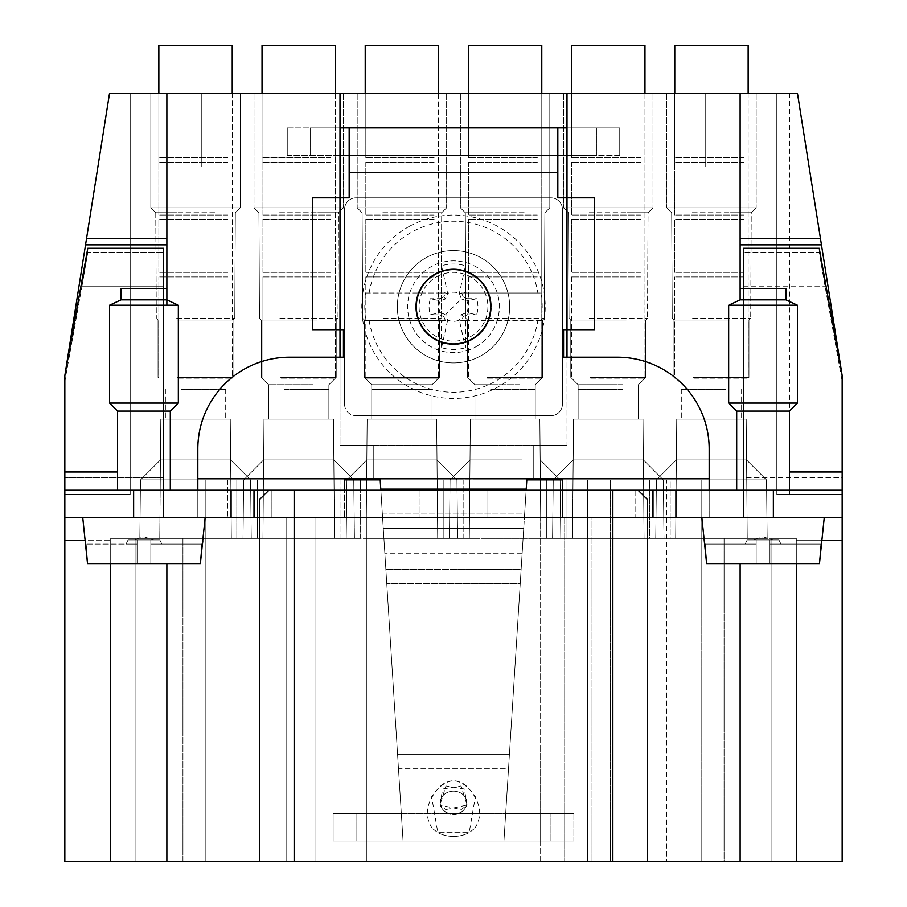 <?xml version="1.0" encoding="UTF-8"?>
<svg xmlns="http://www.w3.org/2000/svg" width="907" height="907" viewBox="0 0 907 907"><rect width="100%" height="100%" fill="white"/><g stroke="black" fill="none" stroke-linecap="round" stroke-linejoin="round"><path stroke-width="0.68" stroke-dasharray="4.54 3.4" d="M519.552 419.102L474.939 419.102L519.552 419.102M519.552 384.715L474.939 384.715L519.552 384.715M521.752 419.102L470.359 419.102L521.752 419.102M521.922 459.928L469.996 459.928L521.922 459.928M478.703 479.871L766.494 479.871L656.43 479.871L766.494 479.871L656.43 479.871L766.494 479.871L656.43 479.871L766.494 479.871L656.43 479.871L766.494 479.871L656.43 479.871L766.494 479.871L656.43 479.871L766.494 479.871L656.43 479.871L766.494 479.871L656.43 479.871L766.494 479.871L656.43 479.871L670.182 479.871L670.182 538.339L546.365 538.339L546.365 479.871L560.118 479.871L478.703 479.871M591.126 538.339L644.049 538.339L572.51 538.339L644.049 538.339L572.51 538.339L644.049 538.339L572.51 538.339L644.049 538.339L572.51 538.339L573.541 419.102L572.498 538.339L573.541 419.102L572.498 538.339L573.541 419.102L572.498 538.339L573.541 419.102L572.498 538.339L573.541 419.102L573.179 459.928L573.541 419.102L573.179 459.928L573.541 419.102L573.179 459.928L573.541 419.102L573.179 459.928L573.541 419.102L643.018 419.102L573.541 419.102L643.018 419.102L573.541 419.102L643.018 419.102L573.541 419.102L643.018 419.102L573.541 419.102L643.018 419.102L573.541 419.102L643.018 419.102L573.541 419.102L643.018 419.102L573.541 419.102L643.018 419.102L573.541 419.102L643.018 419.102L573.541 419.102L643.018 419.102L573.541 419.102L643.018 419.102L573.541 419.102L643.018 419.102L573.541 419.102L643.018 419.102L573.541 419.102L643.018 419.102L573.541 419.102L643.018 419.102L573.541 419.102L643.018 419.102L573.541 419.102L643.018 419.102L573.541 419.102L643.018 419.102L573.541 419.102L573.179 459.928L643.369 459.928L573.179 459.928L643.369 459.928L573.179 459.928L643.369 459.928L573.179 459.928L643.369 459.928L573.179 459.928L643.369 459.928L573.179 459.928L643.369 459.928L573.179 459.928L643.369 459.928L573.179 459.928L643.369 459.928L573.179 459.928L643.369 459.928L573.179 459.928L553.247 479.871L552.567 538.339L567 538.339L567 479.871L553.247 479.871L701.145 479.871L701.145 861.65L796.301 861.65L771.075 861.65L771.075 538.339L771.075 861.65L771.075 538.339L771.075 861.65L796.301 861.65L771.075 861.65L796.301 861.65L771.075 861.65L771.075 538.339L771.075 861.65L796.301 861.65L796.301 538.339L796.301 861.65L771.075 861.65L796.301 861.65L796.301 538.339L771.075 538.339L796.301 538.339L771.075 538.339L796.301 538.339L771.075 538.339L771.075 861.65L796.301 861.65L796.301 538.339L796.301 861.65L796.301 538.339L796.301 861.65L771.075 861.65L796.301 861.65L796.301 538.339L771.075 538.339L771.075 861.65L796.301 861.65L796.301 538.339L796.301 861.65L796.301 538.339L796.301 861.65L796.301 538.339L771.075 538.339L771.075 861.65L796.301 861.65L771.075 861.65L796.301 861.65L796.301 538.339L771.075 538.339L771.075 861.65L796.301 861.65L796.301 538.339L796.301 861.65L796.301 538.339L771.075 538.339L796.301 538.339L771.075 538.339L796.301 538.339L771.075 538.339L796.301 538.339L771.075 538.339L796.301 538.339L796.301 861.65L724.069 861.65L724.069 538.339L701.145 538.339L701.145 479.871L666.747 479.871L701.145 479.871L701.145 861.65L724.069 861.65L724.069 538.339L796.301 538.339L649.548 538.339L649.548 479.871L553.247 479.871L663.312 479.871L553.247 479.871L663.312 479.871L553.247 479.871L663.312 479.871L553.247 479.871L663.312 479.871L553.247 479.871L663.312 479.871L553.247 479.871L663.312 479.871L553.247 479.871L663.312 479.871L553.247 479.871L663.312 479.871L567 479.871L567 538.339L443.183 538.339L443.183 479.871L346.882 479.871L456.935 479.871L346.882 479.871L456.935 479.871L346.882 479.871L456.935 479.871L346.882 479.871L456.935 479.871L346.882 479.871L456.935 479.871L346.882 479.871L456.935 479.871L346.882 479.871L456.935 479.871L346.882 479.871L456.935 479.871L360.635 479.871L360.635 538.339L168.827 538.339L560.798 538.339L531.797 538.339L560.798 538.339L531.797 538.339L560.798 538.339L531.797 538.339L560.798 538.339L560.118 479.871L560.798 538.339L560.118 479.871L560.798 538.339L560.118 479.871L560.798 538.339L560.118 479.871L560.798 538.339L560.118 479.871L540.187 459.928L560.118 479.871L540.187 459.928L560.118 479.871L540.187 459.928L560.118 479.871L540.187 459.928L560.118 479.871L540.187 459.928L539.835 419.102L540.867 538.339L487.943 538.339L522.251 538.339M110.699 563.564L110.699 540.629L64.839 540.629L64.839 861.65L135.925 861.65L135.925 538.339L110.699 538.339L182.931 538.339L110.699 538.339L135.925 538.339L110.699 538.339L110.699 861.65L110.699 540.629L84.77 540.629M262.939 538.339L263.982 419.102L262.939 538.339L263.982 419.102L262.939 538.339L263.982 419.102L262.939 538.339L263.982 419.102L262.939 538.339L263.982 419.102L263.631 459.928L263.982 419.102L263.631 459.928L263.982 419.102L263.631 459.928L263.982 419.102L263.631 459.928L263.982 419.102L333.459 419.102L263.982 419.102L333.459 419.102L263.982 419.102L333.459 419.102L263.982 419.102L333.459 419.102L263.982 419.102L333.459 419.102L263.982 419.102L333.459 419.102L263.982 419.102L333.459 419.102L263.982 419.102L333.459 419.102L263.982 419.102L333.459 419.102L263.982 419.102L333.459 419.102L263.982 419.102L333.459 419.102L263.982 419.102L333.459 419.102L263.982 419.102L333.459 419.102L263.982 419.102L333.459 419.102L263.982 419.102L333.459 419.102L263.982 419.102L333.459 419.102L263.982 419.102L333.459 419.102L263.982 419.102L333.459 419.102L263.982 419.102L263.631 459.928L333.821 459.928L263.631 459.928L333.821 459.928L263.631 459.928L333.821 459.928L263.631 459.928L333.821 459.928L263.631 459.928L333.821 459.928L263.631 459.928L333.821 459.928L263.631 459.928L333.821 459.928L263.631 459.928L333.821 459.928L263.631 459.928L333.821 459.928L263.631 459.928L243.688 479.871L353.753 479.871L243.688 479.871L353.753 479.871L243.688 479.871L353.753 479.871L243.688 479.871L353.753 479.871L243.688 479.871L353.753 479.871L243.688 479.871L353.753 479.871L243.688 479.871L353.753 479.871L243.688 479.871L353.753 479.871L243.688 479.871L243.008 538.339L257.452 538.339L257.452 479.871L353.753 479.871L205.855 479.871L227.702 479.871L205.855 479.871L205.855 538.339L205.855 479.871L140.506 479.871L250.57 479.871L140.506 479.871L250.57 479.871L140.506 479.871L250.57 479.871L140.506 479.871L250.57 479.871L140.506 479.871L250.57 479.871L140.506 479.871L250.57 479.871L140.506 479.871L250.57 479.871L140.506 479.871L250.57 479.871L140.506 479.871L250.57 479.871L205.855 479.871L205.855 861.65L110.699 861.65L135.925 861.65L135.925 538.339L135.925 861.65L110.699 861.65L135.925 861.65L135.925 538.339L135.925 861.65L135.925 538.339L110.699 538.339L110.699 861.65L740.123 861.65L740.123 93.5L740.123 861.65L796.301 861.65L796.301 540.629L822.23 540.629M110.699 861.65L110.699 538.339L110.699 861.65L110.699 538.339L110.699 861.65L110.699 538.339L110.699 861.65L135.925 861.65L110.699 861.65L135.925 861.65L110.699 861.65L110.699 538.339L135.925 538.339L110.699 538.339L135.925 538.339L110.699 538.339L135.925 538.339L135.925 861.65L135.925 538.339L135.925 861.65L110.699 861.65L135.925 861.65L110.699 861.65L135.925 861.65L135.925 538.339L135.925 861.65L135.925 538.339L135.925 861.65L110.699 861.65L135.925 861.65L135.925 538.339L110.699 538.339L110.699 861.65L110.699 538.339L110.699 861.65L110.699 538.339L110.699 861.65L110.699 538.339L110.699 861.65L182.931 861.65L182.931 538.339L182.931 861.65L286.113 861.65L205.855 861.65L205.855 538.339L182.931 538.339L205.855 538.339L205.855 861.65L205.855 479.871M315.874 538.339L262.951 538.339L334.502 538.339L262.951 538.339L334.502 538.339L262.951 538.339L334.502 538.339L262.951 538.339L334.502 538.339L333.459 419.102L334.502 538.339L333.459 419.102L334.502 538.339L333.459 419.102L334.502 538.339L333.459 419.102L334.502 538.339L333.459 419.102L333.821 459.928L333.459 419.102L333.821 459.928L333.459 419.102L333.821 459.928L333.459 419.102L333.821 459.928L333.459 419.102L333.821 459.928L353.753 479.871L354.433 538.339L340 538.339L340 479.871L463.817 479.871L463.817 538.339L478.386 538.339L449.384 538.339L478.386 538.339L449.384 538.339L478.386 538.339L449.384 538.339L478.386 538.339L449.384 538.339L450.065 479.871L449.384 538.339L450.065 479.871L449.384 538.339L450.065 479.871L449.384 538.339L450.065 479.871L449.384 538.339L450.065 479.871L469.996 459.928L450.065 479.871L469.996 459.928L450.065 479.871L469.996 459.928L450.065 479.871L469.996 459.928L450.065 479.871L469.996 459.928L470.359 419.102L469.316 538.339L487.943 538.339M701.145 479.871L701.145 538.339L738.173 538.339L670.182 538.339L670.182 479.871M675.681 538.339L676.724 419.102L675.681 538.339L676.724 419.102L675.681 538.339L676.724 419.102L675.681 538.339L676.724 419.102L675.681 538.339L676.724 419.102L676.361 459.928L676.724 419.102L676.361 459.928L676.724 419.102L676.361 459.928L676.724 419.102L676.361 459.928L676.724 419.102L746.2 419.102L676.724 419.102L746.2 419.102L676.724 419.102L746.2 419.102L676.724 419.102L746.2 419.102L676.724 419.102L746.2 419.102L676.724 419.102L746.2 419.102L676.724 419.102L746.2 419.102L676.724 419.102L746.2 419.102L676.724 419.102L746.2 419.102L676.724 419.102L746.2 419.102L676.724 419.102L746.2 419.102L676.724 419.102L746.2 419.102L676.724 419.102L746.2 419.102L676.724 419.102L746.2 419.102L676.724 419.102L746.2 419.102L676.724 419.102L746.2 419.102L676.724 419.102L746.2 419.102L676.724 419.102L746.2 419.102L676.724 419.102L676.361 459.928L746.552 459.928L676.361 459.928L746.552 459.928L676.361 459.928L746.552 459.928L676.361 459.928L746.552 459.928L676.361 459.928L746.552 459.928L676.361 459.928L746.552 459.928L676.361 459.928L746.552 459.928L676.361 459.928L746.552 459.928L676.361 459.928L746.552 459.928L676.361 459.928L656.43 479.871L655.75 538.339L670.182 538.339M738.173 538.339L684.751 538.339L767.175 538.339L738.173 538.339L767.175 538.339L738.173 538.339L767.175 538.339L738.173 538.339L767.175 538.339L766.494 479.871L767.175 538.339L766.494 479.871L767.175 538.339L766.494 479.871L767.175 538.339L766.494 479.871L767.175 538.339L766.494 479.871L746.552 459.928L766.494 479.871L746.552 459.928L766.494 479.871L746.552 459.928L766.494 479.871L746.552 459.928L766.494 479.871L746.552 459.928L746.2 419.102L747.243 538.339L694.308 538.339L728.616 538.339M567 538.339L649.548 538.339L649.548 479.871M644.061 538.339L643.018 419.102L644.061 538.339L643.018 419.102L644.061 538.339L643.018 419.102L644.061 538.339L643.018 419.102L644.061 538.339L643.018 419.102L643.369 459.928L643.018 419.102L643.369 459.928L643.018 419.102L643.369 459.928L643.018 419.102L643.369 459.928L643.018 419.102L643.369 459.928L663.312 479.871L663.992 538.339L649.548 538.339M231.319 538.339L230.276 419.102L231.319 538.339L230.276 419.102L231.319 538.339L230.276 419.102L231.319 538.339L230.276 419.102L231.319 538.339L230.276 419.102L230.639 459.928L230.276 419.102L230.639 459.928L230.276 419.102L230.639 459.928L230.276 419.102L230.639 459.928L230.276 419.102L160.8 419.102L230.276 419.102L160.8 419.102L230.276 419.102L160.8 419.102L230.276 419.102L160.8 419.102L230.276 419.102L160.8 419.102L230.276 419.102L160.8 419.102L230.276 419.102L160.8 419.102L230.276 419.102L160.8 419.102L230.276 419.102L160.8 419.102L230.276 419.102L160.8 419.102L230.276 419.102L160.8 419.102L230.276 419.102L160.8 419.102L230.276 419.102L160.8 419.102L230.276 419.102L160.8 419.102L230.276 419.102L160.8 419.102L230.276 419.102L160.8 419.102L230.276 419.102L160.8 419.102L230.276 419.102L160.8 419.102L230.276 419.102L230.639 459.928L160.448 459.928L230.639 459.928L160.448 459.928L230.639 459.928L160.448 459.928L230.639 459.928L160.448 459.928L230.639 459.928L160.448 459.928L230.639 459.928L160.448 459.928L230.639 459.928L160.448 459.928L230.639 459.928L160.448 459.928L230.639 459.928L160.448 459.928L230.639 459.928L250.57 479.871L251.25 538.339L236.818 538.339L236.818 479.871L360.635 479.871L346.882 479.871L346.202 538.339L443.183 538.339L443.183 479.871L567 479.871M443.183 479.871L456.935 479.871L437.004 459.928L456.935 479.871L437.004 459.928L456.935 479.871L437.004 459.928L456.935 479.871L437.004 459.928L456.935 479.871L437.004 459.928L436.641 419.102L437.684 538.339L366.133 538.339L367.165 419.102L366.133 538.339L367.165 419.102L366.133 538.339L367.165 419.102L366.133 538.339L367.165 419.102L366.133 538.339L367.165 419.102L366.813 459.928L367.165 419.102L366.813 459.928L367.165 419.102L366.813 459.928L367.165 419.102L366.813 459.928L367.165 419.102L436.641 419.102L367.165 419.102L436.641 419.102L367.165 419.102L436.641 419.102L367.165 419.102L436.641 419.102L367.165 419.102L436.641 419.102L367.165 419.102L436.641 419.102L367.165 419.102L436.641 419.102L367.165 419.102L436.641 419.102L367.165 419.102L436.641 419.102L367.165 419.102L436.641 419.102L367.165 419.102L436.641 419.102L367.165 419.102L436.641 419.102L367.165 419.102L436.641 419.102L367.165 419.102L436.641 419.102L367.165 419.102L436.641 419.102L367.165 419.102L436.641 419.102L367.165 419.102L436.641 419.102L367.165 419.102L436.641 419.102L367.165 419.102L366.813 459.928L437.004 459.928L366.813 459.928L437.004 459.928L366.813 459.928L437.004 459.928L366.813 459.928L437.004 459.928L366.813 459.928L437.004 459.928L366.813 459.928L437.004 459.928L366.813 459.928L437.004 459.928L366.813 459.928L437.004 459.928L366.813 459.928L437.004 459.928L366.813 459.928L346.882 479.871L456.935 479.871L457.616 538.339L443.183 538.339M178.384 538.339L231.308 538.339L159.768 538.339L231.308 538.339L159.768 538.339L231.308 538.339L159.768 538.339L231.308 538.339L159.768 538.339L160.8 419.102L159.757 538.339L160.8 419.102L159.757 538.339L160.8 419.102L159.757 538.339L160.8 419.102L159.757 538.339L160.8 419.102L160.448 459.928L160.8 419.102L160.448 459.928L160.8 419.102L160.448 459.928L160.8 419.102L160.448 459.928L160.8 419.102L160.448 459.928L140.506 479.871L139.825 538.339L222.249 538.339L168.827 538.339M675.692 538.339L694.308 538.339M384.749 538.339L419.057 538.339M644.049 538.339L625.433 538.339M262.951 538.339L281.567 538.339M231.308 538.339L212.691 538.339M581.568 538.339L634.991 538.339L581.568 538.339M663.992 538.339L634.991 538.339L663.992 538.339L634.991 538.339L663.992 538.339L634.991 538.339L663.992 538.339L634.991 538.339L663.992 538.339L663.312 479.871L663.992 538.339M655.75 538.339L684.751 538.339L655.75 538.339L684.751 538.339L655.75 538.339L684.751 538.339L655.75 538.339L684.751 538.339L655.75 538.339L656.43 479.871L655.75 538.339M375.203 538.339L428.614 538.339L375.203 538.339M457.616 538.339L428.614 538.339L457.616 538.339L428.614 538.339L457.616 538.339L428.614 538.339L457.616 538.339L428.614 538.339L457.616 538.339L456.935 479.871L457.616 538.339M251.25 538.339L222.249 538.339L251.25 538.339L222.249 538.339L251.25 538.339L222.249 538.339L251.25 538.339L222.249 538.339L251.25 538.339L250.57 479.871L251.25 538.339M272.009 538.339L325.432 538.339L272.009 538.339M354.433 538.339L325.432 538.339L354.433 538.339L325.432 538.339L354.433 538.339L325.432 538.339L354.433 538.339L325.432 538.339L354.433 538.339L353.753 479.871L354.433 538.339M209.993 419.102L165.391 419.102L209.993 419.102M181.083 389.296L225.696 389.296L181.083 389.296M177.568 377.369L233.031 377.369L177.568 377.369M177.953 378.174L232.226 378.174L177.953 378.174M177.568 320.046L233.031 320.046L177.568 320.046M176.729 318.312L234.766 318.312L176.729 318.312M214.608 212.737L176.468 212.737L214.608 212.737M155.766 212.737L176.468 212.737L155.766 212.737L176.468 212.737L155.766 212.737L176.468 212.737L155.766 212.737L176.468 212.737L155.766 212.737L176.468 212.737L155.766 212.737L176.468 212.737L155.766 212.737L176.468 212.737L155.766 212.737L176.468 212.737L155.766 212.737L176.468 212.737L155.766 212.737L150.823 207.805L240.253 207.805L150.823 207.805L240.253 207.805L150.823 207.805L240.253 207.805L150.823 207.805L240.253 207.805L150.823 207.805L240.253 207.805L150.823 207.805L240.253 207.805L150.823 207.805L240.253 207.805L150.823 207.805L240.253 207.805L150.823 207.805L240.253 207.805L150.823 207.805L240.253 207.805L150.823 207.805L240.253 207.805L150.823 207.805L240.253 207.805L150.823 207.805L240.253 207.805L150.823 207.805L240.253 207.805L150.823 207.805L240.253 207.805L150.823 207.805L240.253 207.805L150.823 207.805L240.253 207.805L150.823 207.805L240.253 207.805L150.823 207.805L150.823 93.5L240.253 93.5L150.823 93.5L240.253 93.5L150.823 93.5L240.253 93.5L150.823 93.5L240.253 93.5L150.823 93.5L240.253 93.5L150.823 93.5L240.253 93.5L150.823 93.5L240.253 93.5L150.823 93.5L240.253 93.5L150.823 93.5L240.253 93.5L150.823 93.5L240.253 93.5L150.823 93.5L240.253 93.5L150.823 93.5L240.253 93.5L150.823 93.5L240.253 93.5L150.823 93.5L240.253 93.5L150.823 93.5L240.253 93.5L150.823 93.5L240.253 93.5L150.823 93.5L240.253 93.5L150.823 93.5L240.253 93.5L150.823 93.5L150.823 207.805L155.755 212.737L150.823 207.805L155.755 212.737L150.823 207.805L155.755 212.737L150.823 207.805L155.755 212.737L150.823 207.805L155.755 212.737L150.823 207.805L155.755 212.737L150.823 207.805L155.755 212.737L150.823 207.805L155.755 212.737L150.823 207.805L155.755 212.737L156.31 318.312L155.755 212.737M796.301 563.564L796.301 540.629L842.161 540.629L842.161 375.543L819.225 248.28L819.225 252.486L743.559 252.486L819.225 252.486L842.161 381.201L842.161 517.704L842.161 375.543L797.491 93.5L740.123 93.5L740.123 861.65M262.316 496.787L259.742 499.36L259.742 517.704L166.877 517.704L166.877 93.5L340 93.5L340 166.877L201.275 166.877L201.275 93.5L340 93.5L340 166.877L201.275 166.877L201.275 93.5L740.123 93.5M166.877 93.5L166.877 238.484L166.877 93.5L109.509 93.5L130.189 93.5L109.509 93.5L130.189 93.5L109.509 93.5L130.189 93.5L109.509 93.5L130.189 93.5L109.509 93.5L130.189 93.5L109.509 93.5L130.189 93.5L109.509 93.5L130.189 93.5L109.509 93.5L130.189 93.5L109.509 93.5L130.189 93.5L109.509 93.5L130.189 93.5L109.509 93.5L130.189 93.5L109.509 93.5L130.189 93.5L109.509 93.5L130.189 93.5L109.509 93.5L130.189 93.5L109.509 93.5L130.189 93.5L109.509 93.5L130.189 93.5L109.509 93.5L130.189 93.5L109.509 93.5L130.189 93.5L109.509 93.5L85.541 244.845L166.877 244.845L166.877 861.65L166.877 305.217M340 93.5L201.275 93.5L201.275 166.877L340 166.877L201.275 166.877L201.275 93.5L340 93.5L340 445.473L373.242 445.473L373.242 479.871L610.57 479.871L587.634 479.871L587.634 861.65L610.57 861.65L540.629 861.65L540.629 517.704L591.081 517.704L591.081 861.65L591.081 517.704L591.081 861.65L315.919 861.65L315.919 517.704L591.081 517.704L591.081 861.65L540.629 861.65L540.629 517.704L540.629 747.005L591.081 747.005L540.629 747.005L540.629 841.016L573.882 841.016L503.941 841.016L540.629 841.016L540.629 813.5L573.882 813.5L573.882 841.016L550.957 841.016L573.882 841.016L573.882 813.5L573.882 841.016L573.882 813.5L505.687 813.5L520.244 583.586L386.756 583.586L520.244 583.586L526.876 478.726L562.419 478.726L562.419 517.704L562.419 478.726L526.876 478.726L709.172 478.726L709.172 490.188L344.581 490.188L344.581 517.704L562.419 517.704L562.419 478.726L709.172 478.726L709.172 448.92A91.72 91.72 0 0 0 617.452 357.199L563.564 357.199L563.564 329.683L563.564 357.199L563.564 329.683L594.516 329.683L594.516 197.828L567 197.828L567 329.683L563.564 329.683L594.516 329.683L594.516 197.828L567 197.828L567 329.683L594.516 329.683L594.516 197.828L567 197.828L567 329.683L567 197.828L567 329.683L567 197.828L557.828 197.828L557.828 127.898L557.828 197.828L567 197.828L557.828 197.828L557.828 155.414L349.172 155.414L557.828 155.414L557.828 127.898L349.172 127.898L349.172 197.828L340 197.828L340 329.683L343.436 329.683L343.436 357.199L289.548 357.199A91.72 91.72 0 0 0 197.828 448.92L197.828 490.188L344.581 490.188L344.581 517.704L366.371 517.704L366.371 861.65L315.919 861.65L315.919 517.704L315.919 747.005L366.371 747.005L366.371 861.65L286.113 861.65L366.371 861.65L315.919 861.65L315.919 747.005L366.371 747.005L366.371 517.704L166.877 517.704L286.113 517.704L286.113 861.65L286.113 517.704L366.371 517.704L366.371 861.65L366.371 517.704L344.581 517.704L344.581 478.726L526.876 478.726L380.124 478.726L526.876 478.726L524.643 513.997L526.876 478.726M567 357.199L567 93.5L705.725 93.5L705.725 166.877L567 166.877L705.725 166.877L567 166.877L705.725 166.877L705.725 93.5L705.725 166.877L705.725 93.5L567 93.5L567 445.473L533.758 445.473L533.758 479.871L533.758 445.473L373.242 445.473L373.242 479.871L227.702 479.871L344.581 479.871M629.707 93.5L563.564 93.5L629.707 93.5M320.16 93.5L254.005 93.5L320.16 93.5M732.901 93.5L666.747 93.5L732.901 93.5M526.525 93.5L460.382 93.5L526.525 93.5M423.342 93.5L357.199 93.5L423.342 93.5M740.123 238.484L820.45 238.484L797.491 93.5L842.161 375.543L842.161 494.769L842.161 375.543L797.491 93.5L842.161 375.543L842.161 494.769L776.811 494.769L842.161 494.769L842.161 375.543L797.491 93.5L842.161 375.543L842.161 494.769L776.811 494.769L842.161 494.769L842.161 375.543L797.491 93.5L842.161 375.543L842.161 494.769L776.811 494.769L842.161 494.769L842.161 375.543L797.491 93.5L842.161 375.543L842.161 494.769L776.811 494.769L842.161 494.769L842.161 375.543L797.491 93.5L842.161 375.543L842.161 494.769L776.811 494.769L842.161 494.769L842.161 375.543L797.491 93.5L842.161 375.543L842.161 494.769L776.811 494.769L842.161 494.769L842.161 375.543L797.491 93.5L842.161 375.543L842.161 494.769L776.811 494.769L842.161 494.769L842.161 375.543L797.491 93.5L842.161 375.543L842.161 494.769L776.811 494.769L842.161 494.769L842.161 375.543L797.491 93.5L842.161 375.543L842.161 494.769L776.811 494.769L842.161 494.769L842.161 375.543L797.491 93.5L842.161 375.543L842.161 494.769L776.811 494.769L842.161 494.769L842.161 375.543L797.491 93.5L842.161 375.543L842.161 494.769L776.811 494.769L842.161 494.769L842.161 375.543L797.491 93.5L842.161 375.543L842.161 494.769L776.811 494.769L776.811 93.5L776.811 494.769L776.811 93.5L776.811 494.769L789.748 494.769L776.811 494.769L776.811 93.5L776.811 494.769L776.811 93.5L776.811 494.769L776.811 93.5L776.811 494.769L789.748 494.769L776.811 494.769L776.811 93.5L776.811 494.769L776.811 93.5L776.811 494.769L789.748 494.769L776.811 494.769L776.811 93.5L776.811 494.769L776.811 93.5L776.811 494.769L776.811 93.5L776.811 494.769L789.748 494.769L776.811 494.769L776.811 93.5L776.811 494.769L776.811 93.5L776.811 494.769L789.748 494.769L776.811 494.769L776.811 93.5L776.811 494.769L776.811 93.5L776.811 494.769L776.811 93.5L776.811 494.769L776.811 93.5L776.811 494.769L776.811 93.5L776.811 494.769L776.811 93.5L776.811 494.769L842.161 494.769L842.161 375.543L842.161 490.188L635.796 490.188L638.086 490.188L635.796 490.188L635.796 517.704L740.123 517.704L587.634 517.704L587.634 479.871L562.419 479.871M567 93.5L567 445.473L340 445.473L567 445.473L533.758 445.473L533.758 479.871M666.747 479.871L610.57 479.871L666.747 479.871L666.747 861.65L610.57 861.65L610.57 479.871L610.57 861.65L701.145 861.65L666.747 861.65L666.747 479.871M490.642 389.296L535.243 389.296L490.642 389.296M487.116 377.369L542.579 377.369L487.116 377.369M487.501 378.174L541.785 378.174L487.501 378.174M487.116 320.046L542.579 320.046L487.116 320.046M486.288 318.312L544.325 318.312L486.288 318.312M524.167 212.737L486.016 212.737L524.167 212.737M465.314 212.737L486.016 212.737L465.314 212.737L486.016 212.737L465.314 212.737L486.016 212.737L465.314 212.737L486.016 212.737L465.314 212.737L486.016 212.737L465.314 212.737L486.016 212.737L465.314 212.737L486.016 212.737L465.314 212.737L486.016 212.737L465.314 212.737L486.016 212.737L465.314 212.737L460.382 207.805L549.801 207.805L460.382 207.805L549.801 207.805L460.382 207.805L549.801 207.805L460.382 207.805L549.801 207.805L460.382 207.805L549.801 207.805L460.382 207.805L549.801 207.805L460.382 207.805L549.801 207.805L460.382 207.805L549.801 207.805L460.382 207.805L549.801 207.805L460.382 207.805L549.801 207.805L460.382 207.805L549.801 207.805L460.382 207.805L549.801 207.805L460.382 207.805L549.801 207.805L460.382 207.805L549.801 207.805L460.382 207.805L549.801 207.805L460.382 207.805L549.801 207.805L460.382 207.805L549.801 207.805L460.382 207.805L549.801 207.805L460.382 207.805L460.382 93.5L460.382 207.805L465.314 212.737L460.382 207.805L465.314 212.737L460.382 207.805L465.314 212.737L460.382 207.805L465.314 212.737L460.382 207.805L465.314 212.737L460.382 207.805L465.314 212.737L460.382 207.805L465.314 212.737L460.382 207.805L465.314 212.737L460.382 207.805L465.314 212.737L465.858 318.312L465.314 212.737M387.448 419.102L432.061 419.102L387.448 419.102M387.448 384.715L432.061 384.715L371.757 384.715L432.061 384.715L371.757 384.715L432.061 384.715L371.757 384.715L432.061 384.715L371.757 384.715L432.061 384.715L371.757 384.715L432.061 384.715L371.757 384.715L432.061 384.715L371.757 384.715L432.061 384.715L371.757 384.715L432.061 384.715L371.757 384.715L432.061 384.715L371.757 384.715L432.061 384.715L371.757 384.715L432.061 384.715L416.358 384.715L432.061 384.715L432.061 419.102L432.061 384.715L432.061 419.102L432.061 384.715L439.396 377.369L364.421 377.369L439.396 377.369L364.421 377.369L439.396 377.369L364.421 377.369L439.396 377.369L364.421 377.369L439.396 377.369L364.421 377.369L439.396 377.369L364.421 377.369L439.396 377.369L364.421 377.369L439.396 377.369L364.421 377.369L439.396 377.369L364.421 377.369L439.396 377.369L364.421 377.369L439.396 377.369L364.421 377.369L439.396 377.369L364.421 377.369L439.396 377.369L364.421 377.369L439.396 377.369L364.421 377.369L439.396 377.369L364.421 377.369L439.396 377.369L364.421 377.369L439.396 377.369L364.421 377.369L439.396 377.369L364.421 377.369L439.396 377.369L432.061 384.715L439.396 377.369L438.591 378.174L365.215 378.174L438.591 378.174L365.215 378.174L438.591 378.174L365.215 378.174L438.591 378.174L365.215 378.174L438.591 378.174L439.396 377.369L432.061 384.715L439.396 377.369L432.061 384.715L439.396 377.369L432.061 384.715L439.396 377.369L432.061 384.715L439.396 377.369L432.061 384.715L439.396 377.369L432.061 384.715L432.061 419.102L432.061 389.296L371.757 389.296L432.061 389.296L371.757 389.296L432.061 389.296L371.757 389.296L432.061 389.296L371.757 389.296L432.061 389.296L432.061 419.102L432.061 384.715L432.061 419.102L432.061 384.715L432.061 419.102L432.061 384.715L432.061 419.102L432.061 384.715L432.061 419.102L432.061 384.715L387.448 384.715M313.176 419.102L268.574 419.102L313.176 419.102M313.176 384.715L268.574 384.715L313.176 384.715M725.917 419.102L681.304 419.102L725.917 419.102M725.917 389.296L681.304 389.296L725.917 389.296M622.735 419.102L578.122 419.102L622.735 419.102M622.735 384.715L578.122 384.715L622.735 384.715M622.735 389.296L578.122 389.296L622.735 389.296M284.265 389.296L328.878 389.296L284.265 389.296M590.298 377.369L645.761 377.369L590.298 377.369M280.751 377.369L336.214 377.369L280.751 377.369M693.481 377.369L748.955 377.369L693.481 377.369M693.866 378.174L748.15 378.174L693.866 378.174M590.684 378.174L644.968 378.174L590.684 378.174M281.136 378.174L335.409 378.174L281.136 378.174M626.249 320.046L570.786 320.046L626.249 320.046M316.702 320.046L261.239 320.046L316.702 320.046M729.432 320.046L673.969 320.046L729.432 320.046M419.884 320.046L364.421 320.046L419.884 320.046M589.471 318.312L647.507 318.312L589.471 318.312M279.912 318.312L337.96 318.312L279.912 318.312M692.653 318.312L750.69 318.312L692.653 318.312M383.105 318.312L441.142 318.312L383.105 318.312M546.365 479.871L546.365 538.339M463.817 538.339L463.817 479.871M340 479.871L340 538.339M257.452 538.339L257.452 479.871M197.828 490.188L197.828 517.704L163.441 517.704L163.441 490.188L64.839 490.188L163.441 490.188L163.441 471.969L64.839 471.969L64.839 490.188L271.204 490.188L271.204 517.704L271.204 490.188L268.914 490.188L271.204 490.188L268.914 490.188L259.742 499.36L259.742 517.704L271.204 517.704L197.828 517.704L197.828 490.188L419.102 490.188L419.102 517.704L487.898 517.704L487.898 490.188L487.898 517.704L591.081 517.704L315.919 517.704L315.919 861.65L591.081 861.65L540.629 861.65L587.634 861.65L587.634 479.871L587.634 861.65L587.634 517.704L740.123 517.704L740.123 288.403L785.984 288.403L740.123 288.403L785.984 288.403L785.984 299.866L740.123 299.866L785.984 299.866L740.123 299.866L740.123 288.403M533.758 478.726L533.758 445.473L373.242 445.473L373.242 479.871M526.808 479.871L380.192 479.871M236.818 538.339L236.818 479.871M360.635 538.339L360.635 490.188M589.199 212.737L627.349 212.737L589.199 212.737M648.052 212.737L627.349 212.737L648.052 212.737L627.349 212.737L648.052 212.737L627.349 212.737L648.052 212.737L627.349 212.737L648.052 212.737L627.349 212.737L648.052 212.737L627.349 212.737L648.052 212.737L627.349 212.737L648.052 212.737L627.349 212.737L648.052 212.737L627.349 212.737L648.052 212.737L652.995 207.805L563.564 207.805L652.995 207.805L563.564 207.805L652.995 207.805L563.564 207.805L652.995 207.805L563.564 207.805L652.995 207.805L563.564 207.805L652.995 207.805L563.564 207.805L652.995 207.805L563.564 207.805L652.995 207.805L563.564 207.805L652.995 207.805L563.564 207.805L652.995 207.805L563.564 207.805L652.995 207.805L563.564 207.805L652.995 207.805L563.564 207.805L652.995 207.805L563.564 207.805L652.995 207.805L563.564 207.805L652.995 207.805L563.564 207.805L652.995 207.805L563.564 207.805L652.995 207.805L563.564 207.805L652.995 207.805L563.564 207.805L652.995 207.805L648.063 212.737L652.995 207.805L648.063 212.737L652.995 207.805L648.063 212.737L652.995 207.805L648.063 212.737L652.995 207.805L648.063 212.737L652.995 207.805L648.063 212.737L652.995 207.805L648.063 212.737L652.995 207.805L648.063 212.737L652.995 207.805L648.063 212.737L647.507 318.312L648.063 212.737M279.651 212.737L317.801 212.737L279.651 212.737M338.504 212.737L317.801 212.737L338.504 212.737L317.801 212.737L338.504 212.737L317.801 212.737L338.504 212.737L317.801 212.737L338.504 212.737L317.801 212.737L338.504 212.737L317.801 212.737L338.504 212.737L317.801 212.737L338.504 212.737L317.801 212.737L338.504 212.737L317.801 212.737L338.504 212.737L343.436 207.805L254.005 207.805L343.436 207.805L254.005 207.805L343.436 207.805L254.005 207.805L343.436 207.805L254.005 207.805L343.436 207.805L254.005 207.805L343.436 207.805L254.005 207.805L343.436 207.805L254.005 207.805L343.436 207.805L254.005 207.805L343.436 207.805L254.005 207.805L343.436 207.805L254.005 207.805L343.436 207.805L254.005 207.805L343.436 207.805L254.005 207.805L343.436 207.805L254.005 207.805L343.436 207.805L254.005 207.805L343.436 207.805L254.005 207.805L343.436 207.805L254.005 207.805L343.436 207.805L254.005 207.805L343.436 207.805L254.005 207.805L343.436 207.805L338.504 212.737L343.436 207.805L338.504 212.737L343.436 207.805L338.504 212.737L343.436 207.805L338.504 212.737L343.436 207.805L338.504 212.737L343.436 207.805L338.504 212.737L343.436 207.805L338.504 212.737L343.436 207.805L338.504 212.737L343.436 207.805L338.504 212.737L337.96 318.312L338.504 212.737M692.392 212.737L730.532 212.737L692.392 212.737M751.234 212.737L730.532 212.737L751.234 212.737L730.532 212.737L751.234 212.737L730.532 212.737L751.234 212.737L730.532 212.737L751.234 212.737L730.532 212.737L751.234 212.737L730.532 212.737L751.234 212.737L730.532 212.737L751.234 212.737L730.532 212.737L751.234 212.737L730.532 212.737L751.234 212.737L756.177 207.805L666.747 207.805L756.177 207.805L666.747 207.805L756.177 207.805L666.747 207.805L756.177 207.805L666.747 207.805L756.177 207.805L666.747 207.805L756.177 207.805L666.747 207.805L756.177 207.805L666.747 207.805L756.177 207.805L666.747 207.805L756.177 207.805L666.747 207.805L756.177 207.805L666.747 207.805L756.177 207.805L666.747 207.805L756.177 207.805L666.747 207.805L756.177 207.805L666.747 207.805L756.177 207.805L666.747 207.805L756.177 207.805L666.747 207.805L756.177 207.805L666.747 207.805L756.177 207.805L666.747 207.805L756.177 207.805L666.747 207.805L756.177 207.805L751.245 212.737L756.177 207.805L751.245 212.737L756.177 207.805L751.245 212.737L756.177 207.805L751.245 212.737L756.177 207.805L751.245 212.737L756.177 207.805L751.245 212.737L756.177 207.805L751.245 212.737L756.177 207.805L751.245 212.737L756.177 207.805L751.245 212.737L750.69 318.312L751.245 212.737M382.833 212.737L420.984 212.737L382.833 212.737M441.686 212.737L420.984 212.737L441.686 212.737L420.984 212.737L441.686 212.737L420.984 212.737L441.686 212.737L420.984 212.737L441.686 212.737L420.984 212.737L441.686 212.737L420.984 212.737L441.686 212.737L420.984 212.737L441.686 212.737L420.984 212.737L441.686 212.737L420.984 212.737L441.686 212.737L446.618 207.805L357.199 207.805L446.618 207.805L357.199 207.805L446.618 207.805L357.199 207.805L446.618 207.805L357.199 207.805L446.618 207.805L357.199 207.805L446.618 207.805L357.199 207.805L446.618 207.805L357.199 207.805L446.618 207.805L357.199 207.805L446.618 207.805L357.199 207.805L446.618 207.805L357.199 207.805L446.618 207.805L357.199 207.805L446.618 207.805L357.199 207.805L446.618 207.805L357.199 207.805L446.618 207.805L357.199 207.805L446.618 207.805L357.199 207.805L446.618 207.805L357.199 207.805L446.618 207.805L357.199 207.805L446.618 207.805L357.199 207.805L446.618 207.805L441.686 212.737L446.618 207.805L441.686 212.737L446.618 207.805L441.686 212.737L446.618 207.805L441.686 212.737L446.618 207.805L441.686 212.737L446.618 207.805L441.686 212.737L446.618 207.805L441.686 212.737L446.618 207.805L441.686 212.737L446.618 207.805L441.686 212.737L441.142 318.312L441.686 212.737M64.839 490.188L64.839 517.704L344.581 517.704L344.581 490.188M647.258 861.65L647.258 517.704L647.258 861.65L647.258 517.704L709.172 517.704L709.172 490.188L842.161 490.188L487.898 490.188L638.086 490.188L635.796 490.188L635.796 517.704L647.258 517.704L635.796 517.704L647.258 517.704L647.258 499.36L638.086 490.188L647.258 499.36L647.258 517.704L647.258 499.36L644.684 496.787M156.594 490.188L117.581 490.188L156.594 490.188M775.689 490.188L736.688 490.188L775.689 490.188M259.742 861.65L259.742 517.704L259.742 861.65L259.742 517.704L271.204 517.704L259.742 517.704L259.742 499.36L268.914 490.188L294.14 490.188L294.14 861.65M294.14 490.188L419.102 490.188L419.102 517.704L166.877 517.704L166.877 563.564M562.419 490.188L562.419 517.704L540.629 517.704L540.629 813.5L505.687 813.5L503.952 840.834L521.128 569.449L385.872 569.449L521.128 569.449L524.643 513.997L382.357 513.997L380.124 478.726L380.781 489.1L526.219 489.1M166.877 238.484L166.877 244.845L166.877 238.484L86.55 238.484M130.189 494.769L64.839 494.769L130.189 494.769L64.839 494.769L130.189 494.769L64.839 494.769L130.189 494.769L64.839 494.769L130.189 494.769L64.839 494.769L130.189 494.769L64.839 494.769L130.189 494.769L64.839 494.769L130.189 494.769L64.839 494.769L130.189 494.769L64.839 494.769L130.189 494.769L64.839 494.769L130.189 494.769L64.839 494.769L130.189 494.769L64.839 494.769L130.189 494.769L64.839 494.769L130.189 494.769L64.839 494.769L130.189 494.769L64.839 494.769L130.189 494.769L64.839 494.769L130.189 494.769L64.839 494.769L130.189 494.769L64.839 494.769L130.189 494.769L130.189 93.5L130.189 494.769M340 357.199L340 166.877L340 445.473L373.242 445.473L373.242 478.726M564.71 517.704L587.634 517.704L564.71 517.704L564.71 861.65L564.71 517.704L540.629 517.704L564.71 517.704M842.161 490.188L842.161 517.704L562.419 517.704L740.123 517.704L740.123 563.564M227.702 479.871L227.702 517.704L227.702 479.871M333.118 841.016L366.371 841.016L333.118 841.016L356.043 841.016L333.118 841.016L333.118 813.5L333.118 841.016L333.118 813.5L366.371 813.5L333.118 813.5L333.118 841.016M64.839 540.629L64.839 375.543L85.541 244.845M64.839 517.704L163.441 517.704L163.441 248.28L163.441 517.704L163.441 248.28L87.775 248.28L87.775 252.486L163.441 252.486L87.775 252.486L81.868 286.714L163.441 286.714L81.868 286.714L64.839 381.201L64.839 517.704L64.839 375.543L64.839 494.769L64.839 375.543L64.839 494.769L64.839 375.543L64.839 494.769L64.839 375.543L64.839 494.769L64.839 375.543L64.839 494.769L64.839 375.543L64.839 494.769L64.839 375.543L64.839 494.769L64.839 375.543L64.839 494.769L64.839 375.543L64.839 494.769L64.839 375.543L64.839 494.769L64.839 375.543L64.839 494.769L64.839 375.543L64.839 494.769L64.839 375.543L64.839 494.769L64.839 375.543L64.839 494.769L64.839 375.543L64.839 494.769L64.839 375.543L64.839 494.769L64.839 375.543L64.839 494.769L64.839 375.543L64.839 494.769L64.839 375.543L109.509 93.5L64.839 375.543L109.509 93.5L64.839 375.543L109.509 93.5L64.839 375.543L109.509 93.5L64.839 375.543L109.509 93.5L64.839 375.543L109.509 93.5L64.839 375.543L109.509 93.5L64.839 375.543L109.509 93.5L64.839 375.543L109.509 93.5L64.839 375.543L109.509 93.5L64.839 375.543L109.509 93.5L64.839 375.543L109.509 93.5L64.839 375.543L109.509 93.5L64.839 375.543L109.509 93.5L64.839 375.543L109.509 93.5L64.839 375.543L109.509 93.5L64.839 375.543L109.509 93.5L64.839 375.543L109.509 93.5L64.839 375.543L64.839 517.704L259.742 517.704M166.877 244.845L166.877 861.65M64.839 375.543L87.775 248.28L87.775 252.486L81.868 286.714L64.839 381.201L64.839 375.543L64.839 471.969M701.145 861.65L701.145 538.339L701.145 861.65M771.075 861.65L771.075 538.339L771.075 861.65M166.877 288.403L166.877 299.866L166.877 288.403L121.016 288.403L166.877 288.403L121.016 288.403L121.016 299.866L166.877 299.866L121.016 299.866L109.554 305.217L178.339 305.217L109.554 305.217L178.339 305.217L166.877 299.866L121.016 299.866M842.161 494.769L776.811 494.769L842.161 494.769M740.123 244.845L821.459 244.845L842.161 375.543L842.161 381.201L825.132 286.714L819.225 252.486L819.225 248.28L743.559 248.28L743.559 286.714L825.132 286.714L743.559 286.714L743.559 477.615L842.161 477.615L842.161 517.704L652.995 517.704L652.995 490.188L652.995 517.704L647.258 517.704M842.161 540.629L796.301 540.629L842.161 540.629L842.161 861.65L796.301 861.65M842.161 471.969L743.559 471.969L743.559 248.28L743.559 517.704L743.559 477.615L842.161 477.615L842.161 375.543M820.45 238.484L821.459 244.845M509.677 306.747A56.177 56.177 0 0 0 453.5 250.57A56.177 56.177 0 0 0 397.323 306.747A56.177 56.177 0 0 0 453.5 362.925A56.177 56.177 0 0 0 509.677 306.747A56.177 56.177 0 0 0 453.5 250.57A56.177 56.177 0 0 0 397.323 306.747A56.177 56.177 0 0 0 453.5 362.925A56.177 56.177 0 0 0 509.677 306.747A56.177 56.177 0 0 1 453.5 362.925A56.177 56.177 0 0 1 397.323 306.747A56.177 56.177 0 0 1 453.5 250.57A56.177 56.177 0 0 1 509.677 306.747A56.177 56.177 0 0 1 453.5 362.925A56.177 56.177 0 0 1 397.323 306.747A56.177 56.177 0 0 1 453.5 250.57A56.177 56.177 0 0 1 509.677 306.747M709.172 448.92A91.72 91.72 0 0 0 617.452 357.199L563.564 357.199L617.452 357.199A91.72 91.72 0 0 1 709.172 448.92L709.172 478.726L709.172 448.92M349.172 155.414L349.172 172.613L557.828 172.613L349.172 172.613L349.172 197.828L349.172 127.898L287.258 127.898L287.258 155.414L349.172 155.414L349.172 127.898M340 197.828L312.484 197.828L312.484 329.683L340 329.683L312.484 329.683L312.484 197.828L340 197.828L312.484 197.828L312.484 329.683L343.436 329.683L343.436 357.199L289.548 357.199A91.72 91.72 0 0 0 197.828 448.92L197.828 478.726L197.828 448.92A91.72 91.72 0 0 1 289.548 357.199L343.436 357.199L343.436 329.683L340 329.683L340 197.828L340 329.683L340 197.828L340 329.683L340 197.828L349.172 197.828L340 197.828M573.882 813.5L333.118 813.5L573.882 813.5M380.124 478.726L397.561 754.25L382.357 513.997L524.643 513.997L522.16 553.191L384.84 553.191L522.16 553.191L509.439 754.25L397.561 754.25L403.048 840.834L397.561 754.25L509.439 754.25L503.941 841.016L403.059 841.016L503.941 841.016L508.544 768.376L398.456 768.376L403.059 841.016L366.371 841.016L403.059 841.016L401.313 813.5L366.371 813.5L505.687 813.5L401.313 813.5L380.781 489.1M445.768 809.634L467.071 805.042L461.073 785.972L442.65 788.999L439.929 805.042L445.927 785.972L464.35 788.999L467.071 805.042L461.232 809.634L439.929 805.042L445.768 809.634M432.208 828.34C423.671 815.234 426.381 801.142 440.337 786.052C452.049 776.471 463.726 780.031 475.37 796.731L469.18 832.649L437.832 832.649L432.208 828.34M356.043 841.016L550.957 841.016L356.043 841.016L356.043 813.5L356.043 841.016M340 155.414L596.806 155.414L287.258 155.414L287.258 127.898L340 127.898M567 127.898L619.742 127.898L619.742 155.414L619.742 127.898L619.742 155.414L557.828 155.414M596.806 127.898L310.194 127.898L619.742 127.898L596.806 127.898L596.806 155.414L596.806 127.898M567 155.414L619.742 155.414L619.742 127.898L557.828 127.898M254.005 490.188L254.005 517.704M475.483 346.996A45.86 45.86 0 0 0 493.748 284.764A45.86 45.86 0 0 0 431.517 266.499A45.86 45.86 0 0 0 413.252 328.731A45.86 45.86 0 0 0 475.483 346.996A45.86 45.86 0 0 1 413.252 328.731A45.86 45.86 0 0 1 431.517 266.499A45.86 45.86 0 0 1 493.748 284.764A45.86 45.86 0 0 1 475.483 346.996M344.581 404.205A11.462 11.462 0 0 0 356.043 415.667A11.462 11.462 0 0 1 344.581 404.205L344.581 209.302L344.581 404.205M550.957 415.667L356.043 415.667L550.957 415.667A11.462 11.462 0 0 0 562.419 404.205L562.419 209.302A11.462 11.462 0 0 0 550.957 197.828L356.043 197.828A11.462 11.462 0 0 0 344.581 209.302A11.462 11.462 0 0 1 356.043 197.828L550.957 197.828A11.462 11.462 0 0 1 562.419 209.302L562.419 404.205A11.462 11.462 0 0 1 550.957 415.667M733.718 517.704L824.236 517.704L733.718 517.704M114.611 517.704L205.129 517.704L114.611 517.704M435.36 273.551A37.833 37.833 0 0 1 486.708 288.607A37.833 37.833 0 0 1 471.64 339.955A37.833 37.833 0 0 1 420.292 324.887A37.833 37.833 0 0 1 435.36 273.551A37.833 37.833 0 0 0 420.292 324.887A37.833 37.833 0 0 0 471.64 339.955A37.833 37.833 0 0 0 486.708 288.607A37.833 37.833 0 0 0 435.36 273.551M437.015 276.567A34.398 34.398 0 0 1 483.68 290.263A34.398 34.398 0 0 1 469.985 336.939A34.398 34.398 0 0 1 423.32 323.243A34.398 34.398 0 0 1 437.015 276.567M409.533 226.262A91.72 91.72 0 0 0 373.004 350.726A91.72 91.72 0 0 0 497.467 387.244A91.72 91.72 0 0 0 533.996 262.781A91.72 91.72 0 0 0 409.533 226.262M461.368 314.616L463.262 316.509L461.618 320.511L466.141 320.511L465.767 321.395L459.35 320.08L461.368 314.616L466.833 312.598A14.557 14.557 0 0 0 466.833 300.897L476.572 298.743A24.421 24.421 0 0 1 476.572 314.752L466.833 312.598L467.298 314.842L476.572 314.752M465.767 321.395L465.472 347.744L459.35 320.08A14.557 14.557 0 0 1 447.65 320.08L445.632 314.616L461.368 298.891L466.833 300.897L467.298 298.652L476.572 298.743M445.632 298.891L443.738 296.997L445.382 292.995L440.859 292.995L441.233 292.099L447.65 293.415L445.632 298.891L440.167 300.897A14.557 14.557 0 0 0 440.167 312.598L430.428 314.752A24.421 24.421 0 0 1 430.428 298.743L440.167 300.897L439.702 298.652L430.428 298.743M439.702 314.842L443.738 316.509L445.632 314.616L440.167 312.598L439.702 314.842L430.428 314.752M440.859 292.995L369.115 292.995A85.496 85.496 0 0 1 537.885 292.995L461.618 292.995L463.262 296.997L461.368 298.891L459.35 293.415A14.557 14.557 0 0 0 447.65 293.415L441.528 265.751A42.708 42.708 0 0 1 465.472 265.751L459.35 293.415L465.767 292.099L465.472 265.751M441.528 347.744L447.65 320.08L441.233 321.395L441.528 347.744A42.708 42.708 0 0 0 465.472 347.744M441.233 292.099L441.528 265.751M443.738 296.997L439.702 298.652M466.141 292.995L465.767 292.099M443.738 316.509L445.382 320.511L440.859 320.511L441.233 321.395M463.262 296.997L467.298 298.652M463.262 316.509L467.298 314.842M440.859 320.511L369.115 320.511A85.496 85.496 0 0 0 537.885 320.511L466.141 320.511M369.115 292.995L365.861 292.995A88.705 88.705 0 0 0 365.861 320.511L369.115 320.511M537.885 320.511L541.139 320.511A88.705 88.705 0 0 0 541.139 292.995L537.885 292.995M461.618 292.995L541.139 292.995M541.139 320.511L461.618 320.511M445.382 320.511L365.861 320.511M365.861 292.995L445.382 292.995M117.581 471.969L163.441 471.969L163.441 288.403M526.151 490.188L523.736 528.282L383.264 528.282L523.736 528.282L508.544 768.376L398.456 768.376L380.849 490.188M474.792 828.34C483.329 815.234 480.619 801.142 466.663 786.052C454.951 776.471 443.274 780.031 431.63 796.731L437.82 832.649L469.168 832.649L474.792 828.34M287.258 155.414L287.258 127.898L287.258 155.414M652.995 490.188L652.995 517.704M709.172 490.188L709.172 517.704L842.161 517.704M789.419 471.969L743.559 471.969L743.559 288.403M416.336 306.747A37.164 37.164 0 0 1 453.5 269.583A37.164 37.164 0 0 1 490.664 306.747A37.164 37.164 0 0 1 453.5 343.923A37.164 37.164 0 0 1 416.336 306.747M740.123 299.866L728.661 305.217L797.446 305.217L728.661 305.217L797.446 305.217L785.984 299.866M789.419 490.188L789.419 411.075L736.688 411.075L789.419 411.075L797.446 403.059L728.661 403.059L797.446 403.059L728.661 403.059L728.661 305.217M824.236 517.704L819.486 563.564L706.621 563.564L819.486 563.564L706.621 563.564L701.871 517.704M819.486 563.564L769.93 563.564L769.93 539.96L778.932 539.96L780.984 544.075L769.93 544.075L769.93 539.96L778.932 539.96L780.984 544.075L778.932 539.96L769.93 539.96L778.932 539.96L780.984 544.075L769.93 544.075L821.209 544.075L819.486 563.564L706.621 563.564L704.898 544.075L756.177 544.075L756.177 539.96L753.32 539.96L772.775 539.96L747.175 539.96L745.123 544.075L756.177 544.075L745.123 544.075L747.175 539.96L745.123 544.075L756.177 544.075L756.177 539.96L747.175 539.96L745.123 544.075L756.177 544.075L704.898 544.075L756.177 544.075L756.177 539.96L756.177 563.564L706.621 563.564L756.177 563.564L756.177 539.96L753.32 539.96L769.93 539.96L747.175 539.96L756.177 539.96L756.177 563.564L756.177 539.96L769.93 539.96L769.93 563.564L756.177 563.564L756.177 544.075L704.898 544.075M821.209 544.075L769.93 544.075L780.984 544.075L769.93 544.075L769.93 563.564L756.177 563.564L769.93 563.564L769.93 544.075L821.209 544.075L769.93 544.075L769.93 539.96L769.93 563.564L769.93 539.96L772.775 539.96L756.177 539.96L769.93 539.96L756.177 539.96L756.177 563.564L706.621 563.564M160.437 403.059L109.554 403.059L160.437 403.059M156.594 411.075L117.581 411.075L156.594 411.075M200.379 563.564L87.514 563.564L200.379 563.564L150.823 563.564L150.823 539.96L159.825 539.96L161.877 544.075L150.823 544.075L150.823 539.96L159.825 539.96L161.877 544.075L159.825 539.96L161.877 544.075L150.823 544.075L150.823 539.96L137.07 539.96L159.825 539.96L150.823 539.96L153.68 539.96L150.823 539.96L150.823 563.564L200.379 563.564L202.102 544.075L202.828 544.075L202.102 544.075L200.379 563.564L87.514 563.564L200.379 563.564L87.514 563.564L82.764 517.704M205.129 517.704L202.828 544.075L150.823 544.075L150.823 563.564L150.823 539.96L150.823 563.564L87.514 563.564L85.791 544.075L137.07 544.075L137.07 539.96L128.068 539.96L126.016 544.075L137.07 544.075L126.016 544.075L128.068 539.96L126.016 544.075L137.07 544.075L137.07 539.96L128.068 539.96L126.016 544.075L137.07 544.075L85.791 544.075L137.07 544.075L137.07 539.96L137.07 563.564L137.07 539.96L134.225 539.96L150.823 539.96L128.068 539.96L137.07 539.96L137.07 563.564L137.07 539.96L153.68 539.96L137.07 539.96L150.823 539.96L137.07 539.96L137.07 563.564L137.07 544.075L85.791 544.075M202.102 544.075L150.823 544.075L150.823 563.564L150.823 544.075L202.102 544.075L150.823 544.075L150.823 539.96L150.823 563.564L87.514 563.564M789.419 411.075L736.688 411.075L728.661 403.059M769.93 544.075L769.93 563.564L769.93 544.075M756.177 563.564L756.177 544.075L756.177 563.564M170.312 490.188L170.312 411.075L178.339 403.059L109.554 403.059L109.554 305.217M170.312 411.075L117.581 411.075L109.554 403.059M137.07 563.564L137.07 544.075L137.07 563.564M743.661 276.941L674.774 276.941L743.661 276.941M743.661 272.349L674.774 272.349L743.661 272.349M743.661 219.619L674.774 219.619L743.661 219.619M743.661 215.027L674.774 215.027L743.661 215.027M743.661 162.296L674.774 162.296L743.661 162.296M743.661 157.705L674.774 157.705L743.661 157.705M743.661 45.35L674.774 45.35L743.661 45.35M640.478 276.941L571.591 276.941L640.478 276.941M640.478 272.349L571.591 272.349L640.478 272.349M640.478 219.619L571.591 219.619L640.478 219.619M640.478 215.027L571.591 215.027L640.478 215.027M640.478 162.296L571.591 162.296L640.478 162.296M640.478 157.705L571.591 157.705L640.478 157.705M640.478 45.35L571.591 45.35L640.478 45.35M537.284 276.941L468.409 276.941L537.284 276.941M537.284 272.349L468.409 272.349L537.284 272.349M537.284 219.619L468.409 219.619L537.284 219.619M537.284 215.027L468.409 215.027L537.284 215.027M537.284 162.296L468.409 162.296L537.284 162.296M537.284 157.705L468.409 157.705L537.284 157.705M537.284 45.35L468.409 45.35L537.284 45.35M434.102 276.941L365.215 276.941L434.102 276.941M434.102 272.349L365.215 272.349L434.102 272.349M434.102 219.619L365.215 219.619L434.102 219.619M434.102 215.027L365.215 215.027L434.102 215.027M434.102 162.296L365.215 162.296L434.102 162.296M434.102 157.705L365.215 157.705L434.102 157.705M434.102 45.35L365.215 45.35L434.102 45.35M330.919 276.941L262.032 276.941L330.919 276.941M330.919 272.349L262.032 272.349L330.919 272.349M330.919 219.619L262.032 219.619L330.919 219.619M330.919 215.027L262.032 215.027L330.919 215.027M330.919 162.296L262.032 162.296L330.919 162.296M330.919 157.705L262.032 157.705L330.919 157.705M330.919 45.35L262.032 45.35L330.919 45.35M674.774 93.5L674.774 157.705L674.774 45.35L674.774 157.705L674.774 45.35L674.774 157.705L674.774 45.35L674.774 157.705L674.774 45.35L674.774 157.705L674.774 45.35L674.774 157.705L674.774 45.35L674.774 157.705L674.774 45.35L674.774 157.705L674.774 45.35L674.774 157.705L674.774 45.35L748.15 45.35L748.15 378.174L748.955 377.369L748.15 378.174L748.955 377.369L748.15 378.174L748.955 377.369L748.15 378.174L748.955 377.369L748.15 378.174L748.955 377.369L748.15 378.174L748.955 377.369L748.15 378.174L748.955 377.369L748.15 378.174L748.955 377.369L748.15 378.174L748.955 377.369L748.15 378.174L748.15 93.5M571.591 93.5L571.591 157.705L571.591 45.35L571.591 157.705L571.591 45.35L644.968 45.35L644.968 378.174L645.761 377.369L638.426 384.715L638.426 419.102L638.426 384.715L638.426 419.102L638.426 384.715L645.761 377.369L638.426 384.715L645.761 377.369L638.426 384.715L645.761 377.369L638.426 384.715L645.761 377.369L638.426 384.715L645.761 377.369L638.426 384.715L645.761 377.369L638.426 384.715L645.761 377.369L644.968 378.174L644.968 93.5M468.409 93.5L468.409 157.705L468.409 45.35L468.409 157.705L468.409 45.35L541.785 45.35L541.785 378.174L542.579 377.369L542.579 320.046L544.325 318.312L544.88 212.737L549.801 207.805L549.801 93.5L549.801 207.805L544.88 212.737L549.801 207.805L544.88 212.737L549.801 207.805L544.88 212.737L549.801 207.805L544.88 212.737L549.801 207.805L544.88 212.737L549.801 207.805L544.88 212.737L549.801 207.805L544.88 212.737L549.801 207.805L544.88 212.737L549.801 207.805L544.88 212.737L544.325 318.312L544.88 212.737L544.325 318.312L544.88 212.737L544.325 318.312L544.88 212.737L544.325 318.312L544.88 212.737L544.325 318.312L544.88 212.737L544.325 318.312L544.88 212.737L544.325 318.312L544.88 212.737L544.325 318.312L544.88 212.737L544.325 318.312L542.579 320.046L542.579 377.369L535.243 384.715L535.243 419.102L535.243 384.715L535.243 419.102L535.243 384.715L535.243 419.102L535.243 384.715L542.579 377.369L535.243 384.715L542.579 377.369L535.243 384.715L542.579 377.369L535.243 384.715L542.579 377.369L535.243 384.715L542.579 377.369L535.243 384.715L542.579 377.369L535.243 384.715L542.579 377.369L541.785 378.174L541.785 93.5M365.215 93.5L365.215 157.705L365.215 45.35L365.215 157.705L365.215 45.35L438.591 45.35L438.591 378.174L438.591 93.5M262.032 93.5L262.032 157.705L262.032 45.35L262.032 157.705L262.032 45.35L335.409 45.35L335.409 378.174L336.214 377.369L328.878 384.715L328.878 419.102L328.878 384.715L328.878 419.102L328.878 384.715L336.214 377.369L328.878 384.715L336.214 377.369L328.878 384.715L336.214 377.369L328.878 384.715L336.214 377.369L328.878 384.715L336.214 377.369L328.878 384.715L336.214 377.369L328.878 384.715L336.214 377.369L335.409 378.174L335.409 93.5M227.736 276.941L158.85 276.941L227.736 276.941M227.736 272.349L158.85 272.349L227.736 272.349M227.736 219.619L158.85 219.619L227.736 219.619M227.736 215.027L158.85 215.027L227.736 215.027M227.736 162.296L158.85 162.296L227.736 162.296M227.736 157.705L158.85 157.705L227.736 157.705M227.736 45.35L158.85 45.35L227.736 45.35M158.85 93.5L158.85 157.705L158.85 45.35L158.85 157.705L158.85 45.35L158.85 157.705L158.85 45.35L158.85 157.705L158.85 45.35L158.85 157.705L158.85 45.35L158.85 157.705L158.85 45.35L158.85 157.705L158.85 45.35L158.85 157.705L158.85 45.35L158.85 157.705L158.85 45.35L232.226 45.35L232.226 378.174L233.031 377.369L233.031 320.046L234.766 318.312L235.321 212.737L240.253 207.805L240.253 93.5L240.253 207.805L235.321 212.737L240.253 207.805L235.321 212.737L240.253 207.805L235.321 212.737L240.253 207.805L235.321 212.737L240.253 207.805L235.321 212.737L240.253 207.805L235.321 212.737L240.253 207.805L235.321 212.737L240.253 207.805L235.321 212.737L240.253 207.805L235.321 212.737L234.766 318.312L235.321 212.737L234.766 318.312L235.321 212.737L234.766 318.312L235.321 212.737L234.766 318.312L235.321 212.737L234.766 318.312L235.321 212.737L234.766 318.312L235.321 212.737L234.766 318.312L235.321 212.737L234.766 318.312L235.321 212.737L234.766 318.312L233.031 320.046L233.031 377.369L232.226 378.174L233.031 377.369L232.226 378.174L233.031 377.369L232.226 378.174L233.031 377.369L232.226 378.174L233.031 377.369L232.226 378.174L233.031 377.369L232.226 378.174L233.031 377.369L232.226 378.174L233.031 377.369L232.226 378.174L233.031 377.369L232.226 378.174L232.226 93.5M197.828 517.693L197.828 478.726L197.828 517.693M709.172 517.693L709.172 478.726L709.172 517.693M612.86 490.188L612.86 861.65M773.365 490.188L773.365 517.704M197.828 478.726L344.581 478.726M349.172 172.613L557.828 172.613M550.957 841.016L550.957 813.5L550.957 841.016M459.872 792.571A13.288 11.508 0 0 1 465.268 808.012A13.288 11.508 0 0 1 447.128 812.763A13.288 11.508 0 0 1 441.732 808.012A13.288 11.508 0 0 1 444.181 794.453A13.288 11.508 0 0 1 459.872 792.571M163.441 477.615L64.839 477.615L163.441 477.615M133.635 490.188L133.635 517.704M310.194 155.414L310.194 127.898L310.194 155.414M675.919 490.188L675.919 517.704M231.081 490.188L231.081 517.704M709.172 478.726L562.419 478.726M447.128 792.571A13.288 11.508 0 0 0 441.732 808.012A13.288 11.508 0 0 0 459.872 812.763A13.288 11.508 0 0 0 465.268 808.012A13.288 11.508 0 0 0 462.819 794.453A13.288 11.508 0 0 0 447.128 792.571M474.939 384.715L474.939 419.102L474.939 384.715L474.939 419.102L474.939 384.715L474.939 419.102L474.939 384.715L467.604 377.369L468.409 378.174L467.604 377.369L467.604 320.046L465.858 318.312L467.604 320.046L467.604 377.369L474.939 384.715L467.604 377.369L474.939 384.715L467.604 377.369L474.939 384.715L467.604 377.369L474.939 384.715L467.604 377.369L474.939 384.715L467.604 377.369L474.939 384.715L467.604 377.369L474.939 384.715L474.939 419.102L474.939 384.715M165.391 389.296L165.391 419.102L165.391 389.296M225.696 389.296L225.696 419.102L225.696 389.296M158.85 378.174L158.045 377.369L158.045 320.046L156.31 318.312L158.045 320.046L158.045 377.369L158.85 378.174L158.045 377.369L158.85 378.174L158.045 377.369L158.85 378.174L158.045 377.369L158.85 378.174L158.045 377.369L158.85 378.174L158.045 377.369L158.85 378.174L158.045 377.369L158.85 378.174L158.045 377.369L158.85 378.174L158.045 377.369L158.85 378.174L158.85 276.941L158.85 378.174M371.757 384.715L371.757 419.102L371.757 384.715L371.757 419.102L371.757 384.715L364.421 377.369L371.757 384.715L364.421 377.369L371.757 384.715L371.757 419.102L371.757 384.715L364.421 377.369L371.757 384.715L364.421 377.369L371.757 384.715L364.421 377.369L371.757 384.715L364.421 377.369L371.757 384.715L364.421 377.369L371.757 384.715L371.757 419.102L371.757 384.715M268.574 384.715L268.574 419.102L268.574 384.715L268.574 419.102L268.574 384.715L261.239 377.369L268.574 384.715L261.239 377.369L268.574 384.715L261.239 377.369L268.574 384.715L261.239 377.369L268.574 384.715L261.239 377.369L268.574 384.715L261.239 377.369L268.574 384.715L261.239 377.369L268.574 384.715L268.574 419.102L268.574 384.715M741.609 389.296L741.609 419.102L741.609 389.296M681.304 389.296L681.304 419.102L681.304 389.296M578.122 384.715L578.122 419.102L578.122 384.715L578.122 419.102L578.122 384.715L570.786 377.369L578.122 384.715L570.786 377.369L578.122 384.715L570.786 377.369L578.122 384.715L570.786 377.369L578.122 384.715L570.786 377.369L578.122 384.715L570.786 377.369L578.122 384.715L570.786 377.369L578.122 384.715L578.122 419.102L578.122 384.715M328.878 389.296L328.878 419.102L328.878 389.296M674.774 378.174L673.969 377.369L674.774 378.174L673.969 377.369L674.774 378.174L673.969 377.369L674.774 378.174L673.969 377.369L674.774 378.174L673.969 377.369L674.774 378.174L673.969 377.369L674.774 378.174L673.969 377.369L674.774 378.174L673.969 377.369L674.774 378.174L673.969 377.369L674.774 378.174L674.774 276.941L674.774 378.174M262.032 378.174L261.239 377.369L262.032 378.174L262.032 276.941L262.032 378.174M638.426 384.715L638.426 419.102L638.426 384.715M535.243 384.715L535.243 419.102L535.243 384.715M645.761 320.046L645.761 377.369L645.761 320.046L645.761 377.369L645.761 320.046L645.761 377.369L645.761 320.046L645.761 377.369L645.761 320.046L645.761 377.369L645.761 320.046L645.761 377.369L645.761 320.046L645.761 377.369L645.761 320.046L645.761 377.369L645.761 320.046L645.761 377.369L645.761 320.046L647.507 318.312L645.761 320.046M570.786 320.046L570.786 377.369L570.786 320.046L570.786 377.369L570.786 320.046L570.786 377.369L570.786 320.046L570.786 377.369L570.786 320.046L570.786 377.369L570.786 320.046L570.786 377.369L570.786 320.046L570.786 377.369L570.786 320.046L570.786 377.369L570.786 320.046L570.786 377.369L570.786 320.046L569.04 318.312L568.496 212.737L563.564 207.805L568.496 212.737L563.564 207.805L568.496 212.737L563.564 207.805L568.496 212.737L563.564 207.805L568.496 212.737L563.564 207.805L568.496 212.737L563.564 207.805L568.496 212.737L563.564 207.805L568.496 212.737L563.564 207.805L568.496 212.737L563.564 207.805L568.496 212.737L569.04 318.312L568.496 212.737L569.04 318.312L568.496 212.737L569.04 318.312L568.496 212.737L569.04 318.312L568.496 212.737L569.04 318.312L568.496 212.737L569.04 318.312L568.496 212.737L569.04 318.312L568.496 212.737L569.04 318.312L568.496 212.737L569.04 318.312L570.786 320.046M336.214 320.046L336.214 377.369L336.214 320.046L336.214 377.369L336.214 320.046L336.214 377.369L336.214 320.046L336.214 377.369L336.214 320.046L336.214 377.369L336.214 320.046L336.214 377.369L336.214 320.046L336.214 377.369L336.214 320.046L336.214 377.369L336.214 320.046L336.214 377.369L336.214 320.046L337.96 318.312L336.214 320.046M261.239 320.046L261.239 377.369L261.239 320.046L261.239 377.369L261.239 320.046L261.239 377.369L261.239 320.046L261.239 377.369L261.239 320.046L261.239 377.369L261.239 320.046L261.239 377.369L261.239 320.046L261.239 377.369L261.239 320.046L261.239 377.369L261.239 320.046L261.239 377.369L261.239 320.046L259.493 318.312L258.937 212.737L254.005 207.805L258.937 212.737L254.005 207.805L258.937 212.737L254.005 207.805L258.937 212.737L254.005 207.805L258.937 212.737L254.005 207.805L258.937 212.737L254.005 207.805L258.937 212.737L254.005 207.805L258.937 212.737L254.005 207.805L258.937 212.737L254.005 207.805L258.937 212.737L259.493 318.312L258.937 212.737L259.493 318.312L258.937 212.737L259.493 318.312L258.937 212.737L259.493 318.312L258.937 212.737L259.493 318.312L258.937 212.737L259.493 318.312L258.937 212.737L259.493 318.312L258.937 212.737L259.493 318.312L258.937 212.737L259.493 318.312L261.239 320.046M748.955 320.046L748.955 377.369L748.955 320.046L748.955 377.369L748.955 320.046L748.955 377.369L748.955 320.046L748.955 377.369L748.955 320.046L748.955 377.369L748.955 320.046L748.955 377.369L748.955 320.046L748.955 377.369L748.955 320.046L748.955 377.369L748.955 320.046L748.955 377.369L748.955 320.046L750.69 318.312L748.955 320.046M673.969 320.046L673.969 377.369L673.969 320.046L673.969 377.369L673.969 320.046L673.969 377.369L673.969 320.046L673.969 377.369L673.969 320.046L673.969 377.369L673.969 320.046L673.969 377.369L673.969 320.046L673.969 377.369L673.969 320.046L673.969 377.369L673.969 320.046L673.969 377.369L673.969 320.046L672.234 318.312L671.679 212.737L666.747 207.805L671.679 212.737L666.747 207.805L671.679 212.737L666.747 207.805L671.679 212.737L666.747 207.805L671.679 212.737L666.747 207.805L671.679 212.737L666.747 207.805L671.679 212.737L666.747 207.805L671.679 212.737L666.747 207.805L671.679 212.737L666.747 207.805L671.679 212.737L672.234 318.312L671.679 212.737L672.234 318.312L671.679 212.737L672.234 318.312L671.679 212.737L672.234 318.312L671.679 212.737L672.234 318.312L671.679 212.737L672.234 318.312L671.679 212.737L672.234 318.312L671.679 212.737L672.234 318.312L671.679 212.737L672.234 318.312L673.969 320.046M542.579 320.046L542.579 377.369L542.579 320.046L542.579 377.369L542.579 320.046L542.579 377.369L542.579 320.046L542.579 377.369L542.579 320.046L542.579 377.369L542.579 320.046L542.579 377.369L542.579 320.046L542.579 377.369L542.579 320.046L542.579 377.369L542.579 320.046L544.325 318.312L542.579 320.046M467.604 320.046L467.604 377.369L467.604 320.046L467.604 377.369L467.604 320.046L467.604 377.369L467.604 320.046L467.604 377.369L467.604 320.046L467.604 377.369L467.604 320.046L467.604 377.369L467.604 320.046L467.604 377.369L467.604 320.046L467.604 377.369L467.604 320.046L465.858 318.312L467.604 320.046M439.396 320.046L439.396 377.369L439.396 320.046L439.396 377.369L439.396 320.046L439.396 377.369L439.396 320.046L439.396 377.369L439.396 320.046L439.396 377.369L439.396 320.046L439.396 377.369L439.396 320.046L439.396 377.369L439.396 320.046L439.396 377.369L439.396 320.046L439.396 377.369L439.396 320.046L441.142 318.312L439.396 320.046M364.421 320.046L364.421 377.369L364.421 320.046L364.421 377.369L364.421 320.046L364.421 377.369L364.421 320.046L364.421 377.369L364.421 320.046L364.421 377.369L364.421 320.046L364.421 377.369L364.421 320.046L364.421 377.369L364.421 320.046L364.421 377.369L364.421 320.046L364.421 377.369L364.421 320.046L362.675 318.312L362.12 212.737L357.199 207.805L362.12 212.737L357.199 207.805L362.12 212.737L357.199 207.805L362.12 212.737L357.199 207.805L362.12 212.737L357.199 207.805L362.12 212.737L357.199 207.805L362.12 212.737L357.199 207.805L362.12 212.737L357.199 207.805L362.12 212.737L357.199 207.805L362.12 212.737L362.675 318.312L362.12 212.737L362.675 318.312L362.12 212.737L362.675 318.312L362.12 212.737L362.675 318.312L362.12 212.737L362.675 318.312L362.12 212.737L362.675 318.312L362.12 212.737L362.675 318.312L362.12 212.737L362.675 318.312L362.12 212.737L362.675 318.312L364.421 320.046M233.031 320.046L233.031 377.369L233.031 320.046L233.031 377.369L233.031 320.046L233.031 377.369L233.031 320.046L233.031 377.369L233.031 320.046L233.031 377.369L233.031 320.046L233.031 377.369L233.031 320.046L233.031 377.369L233.031 320.046L233.031 377.369L233.031 320.046L234.766 318.312L233.031 320.046M158.045 320.046L158.045 377.369L158.045 320.046L158.045 377.369L158.045 320.046L158.045 377.369L158.045 320.046L158.045 377.369L158.045 320.046L158.045 377.369L158.045 320.046L158.045 377.369L158.045 320.046L158.045 377.369L158.045 320.046L158.045 377.369L158.045 320.046L156.31 318.312L158.045 320.046M160.448 459.928L140.506 479.871L139.825 538.339L140.506 479.871L139.825 538.339L140.506 479.871L139.825 538.339L140.506 479.871L139.825 538.339L140.506 479.871L160.448 459.928M230.639 459.928L250.57 479.871L230.639 459.928M366.813 459.928L346.882 479.871L346.202 538.339L346.882 479.871L346.202 538.339L346.882 479.871L346.202 538.339L346.882 479.871L346.202 538.339L346.882 479.871L366.813 459.928M333.821 459.928L353.753 479.871L333.821 459.928M263.631 459.928L243.688 479.871L243.008 538.339L243.688 479.871L243.008 538.339L243.688 479.871L243.008 538.339L243.688 479.871L243.008 538.339L243.688 479.871L263.631 459.928M643.369 459.928L663.312 479.871L643.369 459.928M573.179 459.928L553.247 479.871L552.567 538.339L553.247 479.871L552.567 538.339L553.247 479.871L552.567 538.339L553.247 479.871L552.567 538.339L553.247 479.871L573.179 459.928M676.361 459.928L656.43 479.871L676.361 459.928M328.878 384.715L328.878 419.102L328.878 384.715M436.641 419.102L437.684 538.339L436.641 419.102M746.2 419.102L747.243 538.339L746.2 419.102M539.835 419.102L540.867 538.339L539.835 419.102M470.359 419.102L469.316 538.339L470.359 419.102M789.748 494.769L789.748 93.5M652.995 93.5L652.995 207.805L652.995 93.5M563.564 93.5L563.564 207.805L563.564 93.5M343.436 93.5L343.436 207.805L343.436 93.5M254.005 93.5L254.005 207.805L254.005 93.5M756.177 93.5L756.177 207.805L756.177 93.5M666.747 93.5L666.747 207.805L666.747 93.5M549.801 93.5L549.801 207.805L549.801 93.5M460.382 93.5L460.382 207.805L460.382 93.5M446.618 93.5L446.618 207.805L446.618 93.5M357.199 93.5L357.199 207.805L357.199 93.5M240.253 93.5L240.253 207.805L240.253 93.5M150.823 93.5L150.823 207.805L150.823 93.5M465.268 808.012L467.071 805.042L465.268 808.012A13.752 13.752 0 0 1 441.732 808.012L439.929 805.042L441.732 808.012A13.752 13.752 0 0 0 465.268 808.012M437.832 832.649A34.398 34.398 0 0 0 469.168 832.649A34.398 34.398 0 0 1 437.832 832.649M763.048 536.797L772.775 539.96L763.048 536.797L753.32 539.96L763.048 536.797M178.339 403.059L178.339 305.217M117.581 490.188L117.581 411.075M143.952 536.797L153.68 539.96L143.952 536.797L134.225 539.96L143.952 536.797M797.446 403.059L797.446 305.217M736.688 490.188L736.688 411.075M674.774 272.349L674.774 219.619L674.774 272.349M674.774 215.027L674.774 162.296L674.774 215.027M674.774 157.705L674.774 162.296L674.774 157.705M571.591 276.941L571.591 378.174L571.591 276.941M571.591 219.619L571.591 272.349L571.591 219.619M571.591 162.296L571.591 215.027L571.591 162.296M468.409 276.941L468.409 378.174L468.409 276.941M468.409 219.619L468.409 272.349L468.409 219.619M468.409 162.296L468.409 215.027L468.409 162.296M365.215 276.941L365.215 378.174L365.215 276.941M365.215 219.619L365.215 272.349L365.215 219.619M365.215 162.296L365.215 215.027L365.215 162.296M262.032 272.349L262.032 219.619L262.032 272.349M262.032 215.027L262.032 162.296L262.032 215.027M262.032 157.705L262.032 162.296L262.032 157.705M158.85 272.349L158.85 219.619L158.85 272.349M158.85 215.027L158.85 162.296L158.85 215.027M158.85 157.705L158.85 162.296L158.85 157.705"/><path stroke-width="1.36" d="M166.877 305.217L166.877 299.866L121.016 299.866L121.016 288.403L166.877 288.403L166.877 93.5L109.509 93.5L85.541 244.845L166.877 244.845M166.877 93.5L797.491 93.5L821.459 244.845L740.123 244.845M533.758 478.726L533.758 479.871L526.808 479.871M380.192 479.871L373.242 479.871L373.242 478.726M360.635 490.188L360.635 479.871M84.77 540.629L64.839 540.629L64.839 490.188L133.635 490.188L133.635 517.704L64.839 517.704M262.316 496.787L268.914 490.188L254.005 490.188L254.005 517.704L259.742 517.704L259.742 861.65L166.877 861.65L166.877 563.564M259.742 517.704L259.742 499.36L268.914 490.188L294.14 490.188L294.14 861.65L259.742 861.65M644.684 496.787L638.086 490.188L842.161 490.188L842.161 517.704L647.258 517.704L647.258 861.65L740.123 861.65L740.123 563.564M647.258 517.704L647.258 499.36L638.086 490.188L294.14 490.188M254.005 490.188L133.635 490.188M166.877 238.484L86.55 238.484M533.758 479.871L562.419 479.871M344.581 479.871L373.242 479.871M740.123 238.484L820.45 238.484M166.877 861.65L64.839 861.65L64.839 540.629M163.441 288.403L163.441 248.28L87.775 248.28L64.839 375.543L85.541 244.845M110.699 861.65L110.699 563.564M647.258 861.65L294.14 861.65M340 93.5L340 357.199M567 93.5L567 197.828L594.516 197.828L594.516 329.683L567 329.683L567 357.199M740.123 288.403L785.984 288.403L785.984 299.866L740.123 299.866L740.123 93.5M789.419 471.969L842.161 471.969L842.161 375.543L821.459 244.845M822.23 540.629L842.161 540.629L842.161 517.704M842.161 540.629L842.161 861.65L740.123 861.65M796.301 861.65L796.301 563.564M64.839 490.188L64.839 375.543M380.849 490.188L380.124 478.726L197.828 478.726L197.828 490.188M344.581 478.726L344.581 490.188M197.828 478.726L197.828 448.92A91.72 91.72 0 0 1 289.548 357.199L343.436 357.199L343.436 329.683L312.484 329.683L312.484 197.828L349.172 197.828L349.172 127.898L557.828 127.898L557.828 197.828L567 197.828L567 329.683L563.564 329.683L563.564 357.199L617.452 357.199A91.72 91.72 0 0 1 709.172 448.92L709.172 490.188M709.172 478.726L380.124 478.726M562.419 478.726L562.419 490.188M526.151 490.188L526.876 478.726M567 155.414L557.828 155.414M340 155.414L349.172 155.414M557.828 127.898L567 127.898M340 127.898L349.172 127.898M842.161 471.969L842.161 490.188M842.161 375.543L819.225 248.28L743.559 248.28L743.559 288.403M416.336 306.747A37.164 37.164 0 0 1 453.5 269.583A37.164 37.164 0 0 1 490.664 306.747A37.164 37.164 0 0 1 453.5 343.923A37.164 37.164 0 0 1 416.336 306.747M231.081 490.188L231.081 517.704L133.635 517.704M231.081 517.704L254.005 517.704M652.995 490.188L652.995 517.704M785.984 299.866L797.446 305.217L728.661 305.217L740.123 299.866M736.688 490.188L736.688 411.075L728.661 403.059L797.446 403.059L797.446 305.217M736.688 411.075L789.419 411.075L797.446 403.059M701.871 517.704L706.621 563.564L819.486 563.564L824.236 517.704M706.621 563.564L704.898 544.075M819.486 563.564L821.209 544.075M166.877 288.403L166.877 299.866L178.339 305.217L109.554 305.217L121.016 299.866M117.581 490.188L117.581 411.075L109.554 403.059L178.339 403.059L178.339 305.217M117.581 411.075L170.312 411.075L178.339 403.059M82.764 517.704L87.514 563.564L200.379 563.564L205.129 517.704M87.514 563.564L85.791 544.075M200.379 563.564L202.102 544.075M748.15 93.5L748.15 45.35L674.774 45.35L674.774 93.5M644.968 93.5L644.968 45.35L571.591 45.35L571.591 93.5M541.785 93.5L541.785 45.35L468.409 45.35L468.409 93.5M438.591 93.5L438.591 45.35L365.215 45.35L365.215 93.5M335.409 93.5L335.409 45.35L262.032 45.35L262.032 93.5M232.226 93.5L232.226 45.35L158.85 45.35L158.85 93.5M612.86 490.188L612.86 861.65M64.839 471.969L117.581 471.969M526.219 489.1L380.781 489.1M557.828 172.613L349.172 172.613M773.365 490.188L773.365 517.704M675.919 490.188L675.919 517.704M728.661 403.059L728.661 305.217M789.419 490.188L789.419 411.075M109.554 403.059L109.554 305.217M170.312 490.188L170.312 411.075"/></g></svg>

